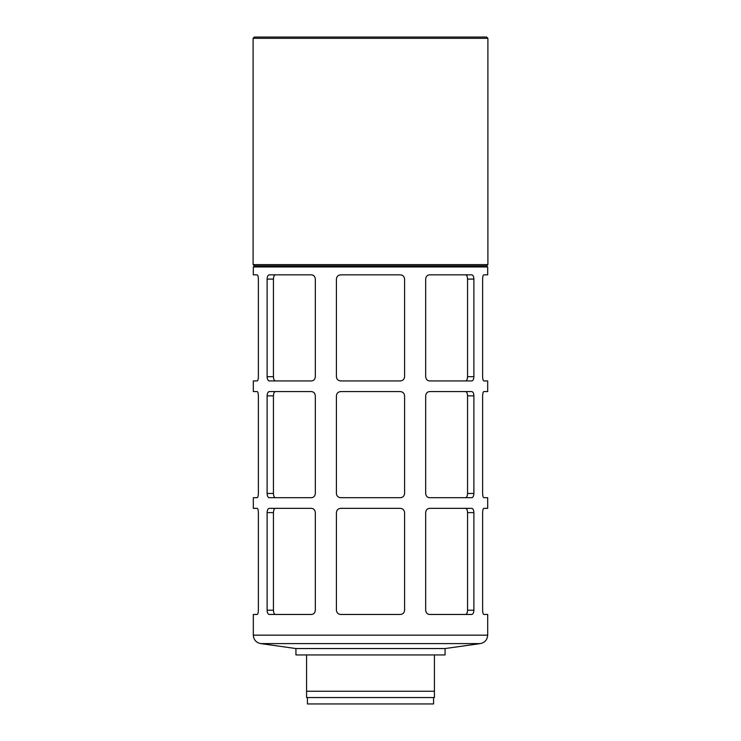 <?xml version="1.0" encoding="UTF-8"?>
<svg xmlns="http://www.w3.org/2000/svg" width="741" height="741" viewBox="0 0 741 741"><rect width="100%" height="100%" fill="white"/><g stroke="black" fill="none" stroke-linecap="round" stroke-linejoin="round"><path stroke-width="1.11" d="M306.579 654.942L306.579 691.251L434.421 691.251L434.421 697.559L306.579 697.559L306.579 691.251M434.421 654.942L434.421 691.251M336.405 512.615L336.405 610.204C336.692 612.816 338.118 614.243 340.675 614.465L400.325 614.465C402.882 614.243 404.308 612.826 404.595 610.204L404.595 512.615C404.308 509.993 402.882 508.576 400.325 508.354L340.675 508.354C338.118 508.576 336.692 509.993 336.405 512.615C336.701 509.993 338.118 508.567 340.675 508.354M483.827 508.354C483.123 508.576 482.724 509.993 482.623 512.615C482.724 509.993 483.123 508.576 483.827 508.354L487.689 508.354L487.689 497.702L483.827 497.702C483.123 497.48 482.724 496.062 482.623 493.441L482.623 395.851C482.724 393.239 483.123 391.813 483.827 391.591C483.123 391.813 482.724 393.23 482.623 395.851M482.623 512.615L482.623 610.204C482.724 612.816 483.123 614.243 483.827 614.465L487.689 614.465L487.689 635.157C487.328 639.789 484.883 642.595 480.353 643.596L260.647 643.596C256.117 642.595 253.672 639.789 253.311 635.157L487.689 635.157M258.377 610.204C258.276 612.816 257.877 614.243 257.173 614.465C257.877 614.243 258.276 612.826 258.377 610.204L258.377 512.615C258.276 509.993 257.877 508.576 257.173 508.354L253.311 508.354L253.311 497.702L257.173 497.702C257.877 497.48 258.276 496.062 258.377 493.441C258.276 496.062 257.877 497.48 257.173 497.702M336.405 395.851L336.405 493.441C336.692 496.062 338.118 497.48 340.675 497.702L400.325 497.702C402.882 497.48 404.308 496.062 404.595 493.441L404.595 395.851C404.308 393.239 402.882 391.813 400.325 391.591L340.675 391.591C338.118 391.813 336.692 393.23 336.405 395.851C336.701 393.23 338.118 391.813 340.675 391.591M336.405 279.098L336.405 376.678C336.692 379.299 338.118 380.717 340.675 380.939L400.325 380.939C402.882 380.717 404.308 379.299 404.595 376.678L404.595 279.098C404.308 276.476 402.882 275.05 400.325 274.837L340.675 274.837C338.118 275.05 336.692 276.476 336.405 279.098C336.701 276.467 338.118 275.05 340.675 274.837M483.827 274.837C483.123 275.05 482.724 276.476 482.623 279.098C482.724 276.476 483.123 275.05 483.827 274.837L487.689 274.837L487.689 266.945L253.311 266.945L253.311 274.837L257.173 274.837C257.877 275.05 258.276 276.476 258.377 279.098L258.377 376.678C258.276 379.299 257.877 380.717 257.173 380.939C257.877 380.717 258.276 379.299 258.377 376.678M482.623 279.098L482.623 376.678C482.724 379.299 483.123 380.717 483.827 380.939L487.689 380.939L487.689 391.591L483.827 391.591M258.377 493.441L258.377 395.851C258.276 393.239 257.877 391.813 257.173 391.591L253.311 391.591L253.311 380.939L257.173 380.939M429.539 380.939L471.73 380.939C473.036 380.717 473.758 379.299 473.888 376.678L473.888 279.098C473.758 276.476 473.036 275.05 471.73 274.837L429.539 274.837C427.242 275.05 425.955 276.476 425.677 279.098L425.677 376.678C425.945 379.299 427.242 380.717 429.539 380.939M269.27 380.939L311.461 380.939C313.758 380.717 315.045 379.299 315.323 376.678L315.323 279.098C315.055 276.476 313.758 275.05 311.461 274.837L269.27 274.837C267.964 275.05 267.242 276.476 267.112 279.098L267.112 376.678C267.242 379.299 267.964 380.717 269.27 380.939M429.539 497.702L471.73 497.702C473.036 497.48 473.758 496.062 473.888 493.441L473.888 395.851C473.758 393.239 473.036 391.813 471.73 391.591L429.539 391.591C427.242 391.813 425.955 393.23 425.677 395.851L425.677 493.441C425.945 496.062 427.242 497.48 429.539 497.702M269.27 497.702L311.461 497.702C313.758 497.48 315.045 496.062 315.323 493.441L315.323 395.851C315.055 393.239 313.758 391.813 311.461 391.591L269.27 391.591C267.964 391.813 267.242 393.23 267.112 395.851L267.112 493.441C267.242 496.062 267.964 497.48 269.27 497.702M429.539 614.465L471.73 614.465C473.036 614.243 473.758 612.826 473.888 610.204L473.888 512.615C473.758 509.993 473.036 508.576 471.73 508.354L429.539 508.354C427.242 508.576 425.955 509.993 425.677 512.615L425.677 610.204C425.945 612.816 427.242 614.243 429.539 614.465M269.27 614.465L311.461 614.465C313.758 614.243 315.045 612.826 315.323 610.204L315.323 512.615C315.055 509.993 313.758 508.576 311.461 508.354L269.27 508.354C267.964 508.576 267.242 509.993 267.112 512.615L267.112 610.204C267.242 612.816 267.964 614.243 269.27 614.465M275.522 380.939C274.253 380.726 273.559 379.309 273.438 376.678L273.438 279.098C273.559 276.467 274.253 275.05 275.522 274.837M465.478 380.939C466.747 380.726 467.441 379.309 467.562 376.678C467.441 379.299 466.747 380.726 465.478 380.939M275.522 497.702C274.253 497.489 273.559 496.062 273.438 493.441L273.438 395.851C273.559 393.23 274.253 391.813 275.522 391.591M465.478 497.702C466.747 497.489 467.441 496.062 467.562 493.441C467.441 496.062 466.747 497.48 465.478 497.702M275.522 614.465C274.253 614.252 273.559 612.826 273.438 610.204L273.438 512.615C273.559 509.993 274.253 508.567 275.522 508.354M465.478 614.465C466.747 614.252 467.441 612.826 467.562 610.204C467.441 612.826 466.747 614.243 465.478 614.465M465.478 274.837C466.747 275.05 467.441 276.467 467.562 279.098L467.562 376.678L473.888 376.678M465.478 391.591C466.747 391.813 467.441 393.23 467.562 395.851L467.562 493.441L473.888 493.441M465.478 508.354C466.747 508.567 467.441 509.993 467.562 512.615L467.562 610.204L473.888 610.204M253.311 635.157L253.311 614.465L257.173 614.465M487.902 38.328L486.624 37.05L254.376 37.05L253.098 38.328L253.098 264.602L487.902 264.602L487.902 38.328L253.098 38.328M487.902 264.602L486.624 265.88L254.376 265.88L253.098 264.602M486.624 265.88L487.689 266.945M480.353 643.596L445.072 648.551L295.928 648.551L260.647 643.596M445.072 648.551L445.072 654.942L295.928 654.942L295.928 648.551M433.568 697.559L433.568 703.95L307.432 703.95L307.432 697.559M273.438 279.098L267.112 279.098M273.438 376.678L267.112 376.678M273.438 395.851L267.112 395.851M273.438 493.441L267.112 493.441M273.438 512.615L267.112 512.615M273.438 610.204L267.112 610.204M467.562 279.098L473.888 279.098M467.562 395.851L473.888 395.851M467.562 512.615L473.888 512.615M254.376 265.88L253.311 266.945"/></g></svg>
